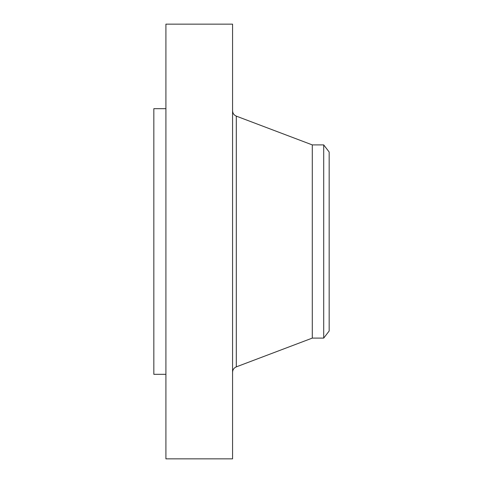 <?xml version="1.0" encoding="UTF-8"?>
<svg xmlns="http://www.w3.org/2000/svg" width="483" height="483" viewBox="0 0 483 483"><rect width="100%" height="100%" fill="white"/><g stroke="black" fill="none" stroke-linecap="round" stroke-linejoin="round"><path stroke-width="0.72" d="M165.911 458.85L165.911 24.15L232.565 24.15L232.565 458.85L165.911 458.85M165.911 374.325L153.835 374.325L153.835 108.675L165.911 108.675M329.165 152.012L329.165 330.988L323.707 338.1L323.707 144.9L329.165 152.012M323.707 338.1L312.296 338.1L312.296 144.9L236.308 116.131C233.941 115.099 232.691 113.294 232.565 110.71M312.296 338.1L236.308 366.869L236.308 116.131M323.707 144.9L312.296 144.9M236.308 366.869C233.941 367.901 232.691 369.706 232.565 372.29"/></g></svg>
